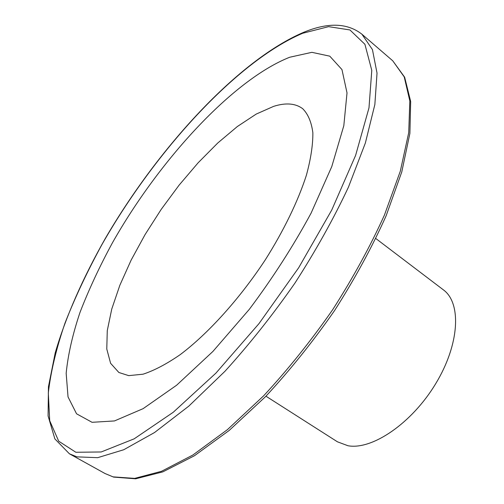 <?xml version="1.0" encoding="UTF-8"?>
<svg xmlns="http://www.w3.org/2000/svg" width="504" height="504" viewBox="0 0 504 504"><rect width="100%" height="100%" fill="white"/><g stroke="black" fill="none" stroke-linecap="round" stroke-linejoin="round"><path stroke-width="0.76" d="M128.703 375.631L143.016 374.201C154.136 370.585 166.528 364.071 180.193 354.652C208.259 333.528 239.665 298.79 265.306 259.825C283.865 230.435 298.066 201.046 306.375 175.291C310.823 158.943 312.984 144.743 312.852 132.703C311.459 122.107 308.089 114.124 302.753 108.757C295.527 103.307 285.831 102.507 273.659 106.35L256.221 114.074L237.34 126.535L217.747 143.016L198.129 162.798L179.103 185.144L161.242 209.317L145.076 234.581L131.116 260.159L119.851 285.264L111.756 309.047L107.27 330.611L106.779 349.02L110.597 363.296L118.881 372.5L110.597 363.296L106.779 349.02L107.27 330.611L111.756 309.047L119.851 285.264L131.116 260.159L145.076 234.581L161.242 209.317L179.103 185.144L198.129 162.798L217.747 143.016L237.34 126.535L256.221 114.074L273.659 106.35C285.831 102.507 295.527 103.307 302.753 108.757C308.089 114.124 311.459 122.107 312.852 132.703C312.984 144.743 310.823 158.943 306.375 175.291C298.066 201.046 283.865 230.435 265.306 259.825C239.665 298.79 208.259 333.528 180.193 354.652C166.528 364.071 154.136 370.585 143.016 374.201L128.703 375.631L118.881 372.5L128.703 375.631M265.954 396.201L337.441 441.813L347.974 445.744C372.122 450.223 411.799 423.322 435.607 383.846C459.604 344.446 461.689 303.068 443.381 289.85L375.864 238.556M92.062 422.308L76.558 413.803L68.034 396.913L66.169 373.3C67.971 354.848 72.582 334.555 79.991 312.43C88.767 289.699 99.584 266.484 112.449 242.783C159.081 160.272 232.823 79.714 289.718 57.242L311.882 52.328L329.786 56.171L341.964 69.584L347.017 92.9L343.816 125.698L331.777 166.585L311.1 213.123C293.334 245.977 272.74 278.05 249.304 309.343L212.902 351.446L176.621 385.226L143.111 408.656L114.471 420.935L92.062 422.308M75.846 452.264L58.716 441.208L49.72 420.758L48.308 392.969C50.797 371.543 56.372 348.226 65.029 323.02C75.165 297.228 87.513 271.001 102.073 244.333C154.734 151.736 236.748 61.223 302.696 33.264L328.595 26.655L349.927 29.95L364.915 44.308L371.782 70.365L368.985 107.881L355.61 155.396L331.739 210.042L298.683 267.731L258.955 323.656L215.926 373.111L173.231 412.285L134.165 438.833L101.197 451.968L75.846 452.264M304.013 32.168C328.167 22.252 347.464 22.932 361.916 34.209L372.431 49.581L377.03 73.099L374.856 104.53L365.356 143.042L348.44 187.148C333.635 218.698 315.8 250.683 294.928 283.103C272.758 314.918 249.442 344.308 224.979 371.265L188.811 406.123L154.52 432.539L123.738 449.744L97.656 457.682L76.986 456.863L69.401 453.789L105.027 473.527L113.564 477.086L135.645 478.8L162.842 471.87L194.405 455.761L229.137 430.485L265.406 396.768C289.769 370.541 312.814 341.819 334.549 310.596C354.898 278.699 372.084 247.118 386.114 215.844L401.77 171.952L409.903 133.34L410.672 101.493L404.655 77.225L392.755 60.814L404.214 76.885L409.828 100.932L408.719 132.672L400.302 171.221L384.432 215.076C370.289 246.311 353.033 277.862 332.659 309.721C310.918 340.918 287.891 369.64 263.586 395.873L227.424 429.647L192.856 455.03L161.532 471.29L134.681 478.391L113.085 476.872L105.027 473.527M303.622 32.325C238.203 60.209 158.149 147.773 105.223 238.6C82.99 277.805 65.665 316.934 55.182 352.995L48.453 386.732L48.075 415.92L54.867 438.889L69.401 453.789M361.916 34.209L392.755 60.814"/></g></svg>
